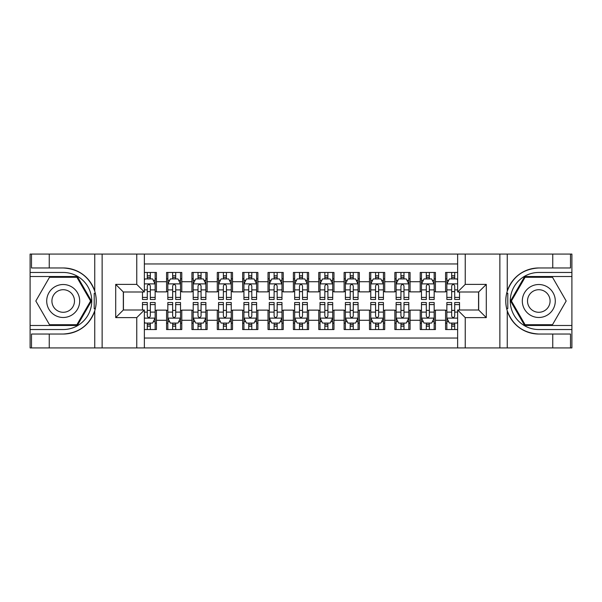 <?xml version="1.0" encoding="UTF-8"?>
<svg xmlns="http://www.w3.org/2000/svg" width="602" height="602" viewBox="0 0 602 602"><rect width="100%" height="100%" fill="white"/><g stroke="black" fill="none" stroke-linecap="round" stroke-linejoin="round"><path stroke-width="0.9" d="M144.367 347.926L457.633 347.926L457.633 310.007L478.68 310.007L478.68 291.993L457.633 291.993L457.633 254.074L144.367 254.074L144.367 291.993L123.32 291.993L123.32 310.007L144.367 310.007L144.367 347.926L49.251 347.926L49.251 334.035L63.202 334.035A33.035 33.035 0 0 0 94.747 310.813C96.681 304.281 96.681 297.734 94.747 291.187A33.035 33.035 0 0 0 63.202 267.965L49.251 267.965L49.251 254.074L30.1 254.074L30.1 325.479L77.334 325.479L91.466 301L77.334 276.521L30.1 276.521M457.633 272.465L445.578 272.465L445.578 281.721L435.434 281.721L435.434 291.872L445.578 291.872L445.578 281.721M435.434 281.721L435.434 272.465L420.219 272.465L420.219 281.721L410.067 281.721L410.067 291.872L420.219 291.872L420.219 281.721M410.067 281.721L410.067 272.465L394.852 272.465L394.852 281.721L384.708 281.721L384.708 291.872L394.852 291.872L394.852 281.721M384.708 281.721L384.708 272.465L369.485 272.465L369.485 281.721L359.341 281.721L359.341 291.872L369.485 291.872L369.485 281.721M359.341 281.721L359.341 272.465L344.118 272.465L344.118 281.721L333.975 281.721L333.975 291.872L344.118 291.872L344.118 281.721M333.975 281.721L333.975 272.465L318.759 272.465L318.759 281.721L308.608 281.721L308.608 291.872L318.759 291.872L318.759 281.721M308.608 281.721L308.608 272.465L293.392 272.465L293.392 281.721L283.241 281.721L283.241 291.872L293.392 291.872L293.392 281.721M283.241 281.721L283.241 272.465L268.025 272.465L268.025 281.721L257.882 281.721L257.882 291.872L268.025 291.872L268.025 281.721M257.882 281.721L257.882 272.465L242.659 272.465L242.659 281.721L232.515 281.721L232.515 291.872L242.659 291.872L242.659 281.721M232.515 281.721L232.515 272.465L217.292 272.465L217.292 281.721L207.148 281.721L207.148 291.872L217.292 291.872L217.292 281.721M207.148 281.721L207.148 272.465L191.933 272.465L191.933 281.721L181.781 281.721L181.781 291.872L191.933 291.872L191.933 281.721M181.781 281.721L181.781 272.465L166.566 272.465L166.566 291.872L156.422 291.872L156.422 272.465L144.367 272.465M144.367 329.535L156.422 329.535L156.422 310.128L166.566 310.128L166.566 329.535L181.781 329.535L181.781 310.128L191.933 310.128L191.933 320.279L181.781 320.279M191.933 320.279L191.933 329.535L207.148 329.535L207.148 310.128L217.292 310.128L217.292 320.279L207.148 320.279M217.292 320.279L217.292 329.535L232.515 329.535L232.515 310.128L242.659 310.128L242.659 320.279L232.515 320.279M242.659 320.279L242.659 329.535L257.882 329.535L257.882 310.128L268.025 310.128L268.025 320.279L257.882 320.279M268.025 320.279L268.025 329.535L283.241 329.535L283.241 310.128L293.392 310.128L293.392 320.279L283.241 320.279M293.392 320.279L293.392 329.535L308.608 329.535L308.608 310.128L318.759 310.128L318.759 320.279L308.608 320.279M318.759 320.279L318.759 329.535L333.975 329.535L333.975 310.128L344.118 310.128L344.118 320.279L333.975 320.279M344.118 320.279L344.118 329.535L359.341 329.535L359.341 310.128L369.485 310.128L369.485 320.279L359.341 320.279M369.485 320.279L369.485 329.535L384.708 329.535L384.708 310.128L394.852 310.128L394.852 320.279L384.708 320.279M394.852 320.279L394.852 329.535L410.067 329.535L410.067 310.128L420.219 310.128L420.219 320.279L410.067 320.279M420.219 320.279L420.219 329.535L435.434 329.535L435.434 310.128L445.578 310.128L445.578 320.279L435.434 320.279M457.633 263.969L144.367 263.969M144.367 338.031L457.633 338.031M445.578 320.279L445.578 329.535L457.633 329.535M123.44 291.993L123.44 310.007M478.56 310.007L478.56 291.993M147.287 278.809L150.334 278.809M155.15 278.809L156.422 278.809M147.287 291.616L150.334 291.616M155.15 291.616L156.422 291.616M147.287 310.384L150.334 310.384M155.15 310.384L156.422 310.384M147.287 323.191L150.334 323.191M155.15 323.191L156.422 323.191M166.566 291.616L167.83 291.616M172.654 291.616L175.694 291.616M180.517 291.616L181.781 291.616M166.566 278.809L167.83 278.809M172.654 278.809L175.694 278.809M180.517 278.809L181.781 278.809M166.566 310.384L167.83 310.384M172.654 310.384L175.694 310.384M180.517 310.384L181.781 310.384M166.566 323.191L167.83 323.191M172.654 323.191L175.694 323.191M180.517 323.191L181.781 323.191M191.933 310.384L193.197 310.384M198.02 310.384L201.06 310.384M205.884 310.384L207.148 310.384M191.933 323.191L193.197 323.191M198.02 323.191L201.06 323.191M205.884 323.191L207.148 323.191M191.933 278.809L193.197 278.809M198.02 278.809L201.06 278.809M205.884 278.809L207.148 278.809M191.933 291.616L193.197 291.616M198.02 291.616L201.06 291.616M205.884 291.616L207.148 291.616M217.292 310.384L218.564 310.384M223.38 310.384L226.427 310.384M231.243 310.384L232.515 310.384M217.292 323.191L218.564 323.191M223.38 323.191L226.427 323.191M231.243 323.191L232.515 323.191M217.292 278.809L218.564 278.809M223.38 278.809L226.427 278.809M231.243 278.809L232.515 278.809M217.292 291.616L218.564 291.616M223.38 291.616L226.427 291.616M231.243 291.616L232.515 291.616M242.659 310.384L243.93 310.384M248.746 310.384L251.794 310.384M256.61 310.384L257.882 310.384M242.659 323.191L243.93 323.191M248.746 323.191L251.794 323.191M256.61 323.191L257.882 323.191M242.659 278.809L243.93 278.809M248.746 278.809L251.794 278.809M256.61 278.809L257.882 278.809M242.659 291.616L243.93 291.616M248.746 291.616L251.794 291.616M256.61 291.616L257.882 291.616M268.025 310.384L269.297 310.384M274.113 310.384L277.153 310.384M281.977 310.384L283.241 310.384M268.025 323.191L269.297 323.191M274.113 323.191L277.153 323.191M281.977 323.191L283.241 323.191M268.025 278.809L269.297 278.809M274.113 278.809L277.153 278.809M281.977 278.809L283.241 278.809M268.025 291.616L269.297 291.616M274.113 291.616L277.153 291.616M281.977 291.616L283.241 291.616M293.392 310.384L294.656 310.384M299.48 310.384L302.52 310.384M307.344 310.384L308.608 310.384M293.392 323.191L294.656 323.191M299.48 323.191L302.52 323.191M307.344 323.191L308.608 323.191M293.392 278.809L294.656 278.809M299.48 278.809L302.52 278.809M307.344 278.809L308.608 278.809M293.392 291.616L294.656 291.616M299.48 291.616L302.52 291.616M307.344 291.616L308.608 291.616M318.759 310.384L320.023 310.384M324.847 310.384L327.887 310.384M332.703 310.384L333.975 310.384M318.759 323.191L320.023 323.191M324.847 323.191L327.887 323.191M332.703 323.191L333.975 323.191M318.759 278.809L320.023 278.809M324.847 278.809L327.887 278.809M332.703 278.809L333.975 278.809M318.759 291.616L320.023 291.616M324.847 291.616L327.887 291.616M332.703 291.616L333.975 291.616M344.118 310.384L345.39 310.384M350.206 310.384L353.254 310.384M358.07 310.384L359.341 310.384M344.118 323.191L345.39 323.191M350.206 323.191L353.254 323.191M358.07 323.191L359.341 323.191M344.118 278.809L345.39 278.809M350.206 278.809L353.254 278.809M358.07 278.809L359.341 278.809M344.118 291.616L345.39 291.616M350.206 291.616L353.254 291.616M358.07 291.616L359.341 291.616M369.485 310.384L370.757 310.384M375.573 310.384L378.62 310.384M383.436 310.384L384.708 310.384M369.485 323.191L370.757 323.191M375.573 323.191L378.62 323.191M383.436 323.191L384.708 323.191M369.485 278.809L370.757 278.809M375.573 278.809L378.62 278.809M383.436 278.809L384.708 278.809M369.485 291.616L370.757 291.616M375.573 291.616L378.62 291.616M383.436 291.616L384.708 291.616M394.852 310.384L396.116 310.384M400.94 310.384L403.98 310.384M408.803 310.384L410.067 310.384M394.852 323.191L396.116 323.191M400.94 323.191L403.98 323.191M408.803 323.191L410.067 323.191M394.852 278.809L396.116 278.809M400.94 278.809L403.98 278.809M408.803 278.809L410.067 278.809M394.852 291.616L396.116 291.616M400.94 291.616L403.98 291.616M408.803 291.616L410.067 291.616M420.219 310.384L421.483 310.384M426.306 310.384L429.346 310.384M434.17 310.384L435.434 310.384M420.219 323.191L421.483 323.191M426.306 323.191L429.346 323.191M434.17 323.191L435.434 323.191M420.219 278.809L421.483 278.809M426.306 278.809L429.346 278.809M434.17 278.809L435.434 278.809M420.219 291.616L421.483 291.616M426.306 291.616L429.346 291.616M434.17 291.616L435.434 291.616M445.578 310.384L446.85 310.384M451.666 310.384L454.713 310.384M445.578 323.191L446.85 323.191M451.666 323.191L454.713 323.191M445.578 278.809L446.85 278.809M451.666 278.809L454.713 278.809M445.578 291.616L446.85 291.616M451.666 291.616L454.713 291.616M150.334 275.761L147.287 275.761M142.471 297.411L142.471 299.48L147.287 299.48L147.287 297.411L142.471 297.411L142.471 291.993M153.314 280.329L155.15 280.329L155.15 299.48L150.334 299.48L150.334 285.905C149.319 283.956 148.303 283.956 147.287 285.905L147.287 297.411M155.15 280.329L155.15 272.465M155.15 284.009L152.615 278.929L145.007 278.929L144.367 280.201M147.287 278.929L147.287 272.465M150.334 272.465L150.334 278.929M147.287 326.239L150.334 326.239M144.367 321.799L145.007 323.071L152.615 323.071L155.15 317.991L155.15 302.52L150.334 302.52L150.334 304.589L155.15 304.589M155.15 317.991L155.15 329.535M142.471 310.007L142.471 302.52L147.287 302.52L147.287 316.095C148.303 318.044 149.319 318.044 150.334 316.095L150.334 304.589M150.334 323.071L150.334 329.535M147.287 329.535L147.287 323.071M71.442 286.725A16.487 16.487 0 0 0 48.92 292.753A16.487 16.487 0 0 0 54.955 315.275A16.487 16.487 0 0 0 77.477 309.247A16.487 16.487 0 0 0 71.442 286.725M68.846 291.225A11.287 11.287 0 0 0 53.427 295.356A11.287 11.287 0 0 0 57.559 310.775A11.287 11.287 0 0 0 72.977 306.644A11.287 11.287 0 0 0 68.846 291.225M76.898 324.719L49.507 324.719L35.819 301L49.507 277.281L76.898 277.281L90.586 301L76.898 324.719M547.045 286.725A16.487 16.487 0 0 0 524.523 292.753A16.487 16.487 0 0 0 530.558 315.275A16.487 16.487 0 0 0 553.08 309.247A16.487 16.487 0 0 0 547.045 286.725M544.441 291.225A11.287 11.287 0 0 0 529.023 295.356A11.287 11.287 0 0 0 533.154 310.775A11.287 11.287 0 0 0 548.572 306.644A11.287 11.287 0 0 0 544.441 291.225M552.493 324.719L525.102 324.719L511.414 301L525.102 277.281L552.493 277.281L566.181 301L552.493 324.719M94.213 308.615L95.349 308.615A33.035 33.035 0 0 0 95.349 293.4L94.213 293.4L94.213 308.811L95.304 308.811M49.251 254.074L94.747 254.074L94.747 291.187C89.239 276.642 78.727 268.898 63.202 267.965M63.202 334.035C78.727 333.102 89.239 325.358 94.747 310.813L94.747 347.926M136.759 347.926L136.759 317.615L115.704 317.615L115.704 284.385L136.759 284.385L136.759 254.074L102.137 254.074L102.137 347.926M49.251 347.926L30.1 347.926L30.1 325.479M30.1 329.535L63.202 329.535A28.535 28.535 0 0 0 91.737 301A28.535 28.535 0 0 0 63.202 272.465L30.1 272.465M94.747 254.074L102.137 254.074M136.759 254.074L144.367 254.074M49.251 334.035L31.492 334.035L31.492 347.926M49.251 267.965L31.492 267.965L31.492 254.074M136.759 317.615L144.367 310.007M115.704 317.615L123.32 310.007M115.704 284.385L123.32 291.993M136.759 284.385L144.367 291.993M94.213 293.4L95.304 293.204M96.117 303.837L96.222 299.834M95.891 296.229L95.718 295.153M507.787 293.385L506.651 293.385A33.035 33.035 0 0 0 506.651 308.6L507.787 308.6L507.787 293.189L506.696 293.189A33.035 33.035 0 0 1 538.798 267.965C523.273 268.898 512.761 276.642 507.253 291.187C505.319 297.719 505.319 304.266 507.253 310.813C512.761 325.358 523.273 333.102 538.798 334.035L552.749 334.035L552.749 347.926L571.9 347.926L571.9 276.521L524.666 276.521L510.534 301L524.666 325.479L571.9 325.479M507.787 308.6L506.696 308.796A33.035 33.035 0 0 0 538.798 334.035M457.633 254.074L552.749 254.074L552.749 267.965L538.798 267.965M465.241 254.074L465.241 284.385L486.296 284.385L486.296 317.615L465.241 317.615L465.241 347.926L499.863 347.926L499.863 254.074M507.253 310.813L507.253 347.926L552.749 347.926M552.749 254.074L571.9 254.074L571.9 276.521M571.9 272.465L538.798 272.465A28.535 28.535 0 0 0 510.263 301A28.535 28.535 0 0 0 538.798 329.535L571.9 329.535M507.253 347.926L499.863 347.926M465.241 347.926L457.633 347.926M552.749 267.965L570.508 267.965L570.508 254.074M552.749 334.035L570.508 334.035L570.508 347.926M465.241 284.385L457.633 291.993M486.296 284.385L478.68 291.993M486.296 317.615L478.68 310.007M465.241 317.615L457.633 310.007M505.883 298.163L505.778 302.166M506.109 305.771L506.282 306.847M175.694 275.761L172.654 275.761M180.517 297.411L175.694 297.411L175.694 299.48L180.517 299.48L180.517 284.009L177.981 278.929L170.366 278.929L167.83 284.009L167.83 299.48L172.654 299.48L172.654 297.411L167.83 297.411M167.83 284.009L167.83 272.465M180.517 284.009L180.517 272.465M172.654 278.929L172.654 272.465M175.694 272.465L175.694 278.929M175.694 297.411L175.694 285.905C174.685 283.956 173.669 283.956 172.654 285.905L172.654 297.411M201.06 275.761L198.02 275.761M205.884 297.411L201.06 297.411L201.06 299.48L205.884 299.48L205.884 284.009L203.341 278.929L195.733 278.929L193.197 284.009L193.197 299.48L198.02 299.48L198.02 297.411L193.197 297.411M193.197 284.009L193.197 272.465M205.884 284.009L205.884 272.465M198.02 278.929L198.02 272.465M201.06 272.465L201.06 278.929M201.06 297.411L201.06 285.905C200.045 283.956 199.036 283.956 198.02 285.905L198.02 297.411M226.427 275.761L223.38 275.761M231.243 297.411L226.427 297.411L226.427 299.48L231.243 299.48L231.243 284.009L228.707 278.929L221.1 278.929L218.564 284.009L218.564 299.48L223.38 299.48L223.38 297.411L218.564 297.411M218.564 284.009L218.564 272.465M231.243 284.009L231.243 272.465M223.38 278.929L223.38 272.465M226.427 272.465L226.427 278.929M226.427 297.411L226.427 285.905C225.411 283.956 224.395 283.956 223.38 285.905L223.38 297.411M251.794 275.761L248.746 275.761M256.61 297.411L251.794 297.411L251.794 299.48L256.61 299.48L256.61 284.009L254.074 278.929L246.466 278.929L243.93 284.009L243.93 299.48L248.746 299.48L248.746 297.411L243.93 297.411M243.93 284.009L243.93 272.465M256.61 284.009L256.61 272.465M248.746 278.929L248.746 272.465M251.794 272.465L251.794 278.929M251.794 297.411L251.794 285.905C250.778 283.956 249.762 283.956 248.746 285.905L248.746 297.411M172.654 326.239L175.694 326.239M167.83 304.589L172.654 304.589L172.654 302.52L167.83 302.52L167.83 317.991L170.366 323.071L177.981 323.071L180.517 317.991L180.517 302.52L175.694 302.52L175.694 304.589L180.517 304.589M180.517 317.991L180.517 329.535M167.83 317.991L167.83 329.535M175.694 323.071L175.694 329.535M172.654 329.535L172.654 323.071M172.654 304.589L172.654 316.095C173.662 318.044 174.678 318.044 175.694 316.095L175.694 304.589M198.02 326.239L201.06 326.239M193.197 304.589L198.02 304.589L198.02 302.52L193.197 302.52L193.197 317.991L195.733 323.071L203.341 323.071L205.884 317.991L205.884 302.52L201.06 302.52L201.06 304.589L205.884 304.589M205.884 317.991L205.884 329.535M193.197 317.991L193.197 329.535M201.06 323.071L201.06 329.535M198.02 329.535L198.02 323.071M198.02 304.589L198.02 316.095C199.029 318.044 200.045 318.044 201.06 316.095L201.06 304.589M223.38 326.239L226.427 326.239M218.564 304.589L223.38 304.589L223.38 302.52L218.564 302.52L218.564 317.991L221.1 323.071L228.707 323.071L231.243 317.991L231.243 302.52L226.427 302.52L226.427 304.589L231.243 304.589M231.243 317.991L231.243 329.535M218.564 317.991L218.564 329.535M226.427 323.071L226.427 329.535M223.38 329.535L223.38 323.071M223.38 304.589L223.38 316.095C224.395 318.044 225.411 318.044 226.427 316.095L226.427 304.589M248.746 326.239L251.794 326.239M243.93 304.589L248.746 304.589L248.746 302.52L243.93 302.52L243.93 317.991L246.466 323.071L254.074 323.071L256.61 317.991L256.61 302.52L251.794 302.52L251.794 304.589L256.61 304.589M256.61 317.991L256.61 329.535M243.93 317.991L243.93 329.535M251.794 323.071L251.794 329.535M248.746 329.535L248.746 323.071M248.746 304.589L248.746 316.095C249.762 318.044 250.778 318.044 251.794 316.095L251.794 304.589M277.153 275.761L274.113 275.761M281.977 297.411L277.153 297.411L277.153 299.48L281.977 299.48L281.977 284.009L279.441 278.929L271.833 278.929L269.297 284.009L269.297 299.48L274.113 299.48L274.113 297.411L269.297 297.411M269.297 284.009L269.297 272.465M281.977 284.009L281.977 272.465M274.113 278.929L274.113 272.465M277.153 272.465L277.153 278.929M277.153 297.411L277.153 285.905C276.145 283.956 275.129 283.956 274.113 285.905L274.113 297.411M274.113 326.239L277.153 326.239M269.297 304.589L274.113 304.589L274.113 302.52L269.297 302.52L269.297 317.991L271.833 323.071L279.441 323.071L281.977 317.991L281.977 302.52L277.153 302.52L277.153 304.589L281.977 304.589M281.977 317.991L281.977 329.535M269.297 317.991L269.297 329.535M277.153 323.071L277.153 329.535M274.113 329.535L274.113 323.071M274.113 304.589L274.113 316.095C275.129 318.044 276.137 318.044 277.153 316.095L277.153 304.589M302.52 275.761L299.48 275.761M307.344 297.411L302.52 297.411L302.52 299.48L307.344 299.48L307.344 284.009L304.808 278.929L297.192 278.929L294.656 284.009L294.656 299.48L299.48 299.48L299.48 297.411L294.656 297.411M294.656 284.009L294.656 272.465M307.344 284.009L307.344 272.465M299.48 278.929L299.48 272.465M302.52 272.465L302.52 278.929M302.52 297.411L302.52 285.905C301.512 283.956 300.496 283.956 299.48 285.905L299.48 297.411M299.48 326.239L302.52 326.239M294.656 304.589L299.48 304.589L299.48 302.52L294.656 302.52L294.656 317.991L297.192 323.071L304.808 323.071L307.344 317.991L307.344 302.52L302.52 302.52L302.52 304.589L307.344 304.589M307.344 317.991L307.344 329.535M294.656 317.991L294.656 329.535M302.52 323.071L302.52 329.535M299.48 329.535L299.48 323.071M299.48 304.589L299.48 316.095C300.488 318.044 301.504 318.044 302.52 316.095L302.52 304.589M327.887 275.761L324.847 275.761M332.703 297.411L327.887 297.411L327.887 299.48L332.703 299.48L332.703 284.009L330.167 278.929L322.559 278.929L320.023 284.009L320.023 299.48L324.847 299.48L324.847 297.411L320.023 297.411M320.023 284.009L320.023 272.465M332.703 284.009L332.703 272.465M324.847 278.929L324.847 272.465M327.887 272.465L327.887 278.929M327.887 297.411L327.887 285.905C326.871 283.956 325.863 283.956 324.847 285.905L324.847 297.411M324.847 326.239L327.887 326.239M320.023 304.589L324.847 304.589L324.847 302.52L320.023 302.52L320.023 317.991L322.559 323.071L330.167 323.071L332.703 317.991L332.703 302.52L327.887 302.52L327.887 304.589L332.703 304.589M332.703 317.991L332.703 329.535M320.023 317.991L320.023 329.535M327.887 323.071L327.887 329.535M324.847 329.535L324.847 323.071M324.847 304.589L324.847 316.095C325.855 318.044 326.871 318.044 327.887 316.095L327.887 304.589M353.254 275.761L350.206 275.761M358.07 297.411L353.254 297.411L353.254 299.48L358.07 299.48L358.07 284.009L355.534 278.929L347.926 278.929L345.39 284.009L345.39 299.48L350.206 299.48L350.206 297.411L345.39 297.411M345.39 284.009L345.39 272.465M358.07 284.009L358.07 272.465M350.206 278.929L350.206 272.465M353.254 272.465L353.254 278.929M353.254 297.411L353.254 285.905C352.238 283.956 351.222 283.956 350.206 285.905L350.206 297.411M350.206 326.239L353.254 326.239M345.39 304.589L350.206 304.589L350.206 302.52L345.39 302.52L345.39 317.991L347.926 323.071L355.534 323.071L358.07 317.991L358.07 302.52L353.254 302.52L353.254 304.589L358.07 304.589M358.07 317.991L358.07 329.535M345.39 317.991L345.39 329.535M353.254 323.071L353.254 329.535M350.206 329.535L350.206 323.071M350.206 304.589L350.206 316.095C351.222 318.044 352.238 318.044 353.254 316.095L353.254 304.589M378.62 275.761L375.573 275.761M383.436 297.411L378.62 297.411L378.62 299.48L383.436 299.48L383.436 284.009L380.9 278.929L373.293 278.929L370.757 284.009L370.757 299.48L375.573 299.48L375.573 297.411L370.757 297.411M370.757 284.009L370.757 272.465M383.436 284.009L383.436 272.465M375.573 278.929L375.573 272.465M378.62 272.465L378.62 278.929M378.62 297.411L378.62 285.905C377.604 283.956 376.589 283.956 375.573 285.905L375.573 297.411M375.573 326.239L378.62 326.239M370.757 304.589L375.573 304.589L375.573 302.52L370.757 302.52L370.757 317.991L373.293 323.071L380.9 323.071L383.436 317.991L383.436 302.52L378.62 302.52L378.62 304.589L383.436 304.589M383.436 317.991L383.436 329.535M370.757 317.991L370.757 329.535M378.62 323.071L378.62 329.535M375.573 329.535L375.573 323.071M375.573 304.589L375.573 316.095C376.589 318.044 377.604 318.044 378.62 316.095L378.62 304.589M403.98 275.761L400.94 275.761M408.803 297.411L403.98 297.411L403.98 299.48L408.803 299.48L408.803 284.009L406.267 278.929L398.659 278.929L396.116 284.009L396.116 299.48L400.94 299.48L400.94 297.411L396.116 297.411M396.116 284.009L396.116 272.465M408.803 284.009L408.803 272.465M400.94 278.929L400.94 272.465M403.98 272.465L403.98 278.929M403.98 297.411L403.98 285.905C402.971 283.956 401.955 283.956 400.94 285.905L400.94 297.411M400.94 326.239L403.98 326.239M396.116 304.589L400.94 304.589L400.94 302.52L396.116 302.52L396.116 317.991L398.659 323.071L406.267 323.071L408.803 317.991L408.803 302.52L403.98 302.52L403.98 304.589L408.803 304.589M408.803 317.991L408.803 329.535M396.116 317.991L396.116 329.535M403.98 323.071L403.98 329.535M400.94 329.535L400.94 323.071M400.94 304.589L400.94 316.095C401.955 318.044 402.964 318.044 403.98 316.095L403.98 304.589M429.346 275.761L426.306 275.761M434.17 297.411L429.346 297.411L429.346 299.48L434.17 299.48L434.17 284.009L431.634 278.929L424.019 278.929L421.483 284.009L421.483 299.48L426.306 299.48L426.306 297.411L421.483 297.411M421.483 284.009L421.483 272.465M434.17 284.009L434.17 272.465M426.306 278.929L426.306 272.465M429.346 272.465L429.346 278.929M429.346 297.411L429.346 285.905C428.338 283.956 427.322 283.956 426.306 285.905L426.306 297.411M426.306 326.239L429.346 326.239M421.483 304.589L426.306 304.589L426.306 302.52L421.483 302.52L421.483 317.991L424.019 323.071L431.634 323.071L434.17 317.991L434.17 302.52L429.346 302.52L429.346 304.589L434.17 304.589M434.17 317.991L434.17 329.535M421.483 317.991L421.483 329.535M429.346 323.071L429.346 329.535M426.306 329.535L426.306 323.071M426.306 304.589L426.306 316.095C427.315 318.044 428.331 318.044 429.346 316.095L429.346 304.589M454.713 275.761L451.666 275.761M457.633 280.201L456.993 278.929L449.385 278.929L446.85 284.009L446.85 299.48L451.666 299.48L451.666 297.411L446.85 297.411M446.85 284.009L446.85 272.465M459.529 291.993L459.529 299.48L454.713 299.48L454.713 285.905C453.697 283.956 452.681 283.956 451.666 285.905L451.666 297.411M451.666 278.929L451.666 272.465M454.713 272.465L454.713 278.929M451.666 326.239L454.713 326.239M459.529 304.589L459.529 302.52L454.713 302.52L454.713 304.589L459.529 304.589L459.529 310.007M448.686 321.671L446.85 321.671L446.85 302.52L451.666 302.52L451.666 316.095C452.681 318.044 453.697 318.044 454.713 316.095L454.713 304.589M446.85 321.671L446.85 329.535M446.85 317.991L449.385 323.071L456.993 323.071L457.633 321.799M454.713 323.071L454.713 329.535M451.666 329.535L451.666 323.071M166.566 320.279L156.422 320.279M166.566 281.721L156.422 281.721M155.09 283.881L144.367 283.881M155.15 297.411L150.334 297.411M147.287 289.886L144.367 289.886M155.15 289.886L150.334 289.886M150.334 277.379L147.287 277.379M144.367 318.119L155.09 318.119M155.15 321.671L153.314 321.671M142.471 304.589L147.287 304.589M150.334 312.114L155.15 312.114M144.367 312.114L147.287 312.114M147.287 324.621L150.334 324.621M507.253 254.074L507.253 291.187M180.45 283.881L167.898 283.881M167.83 280.329L169.674 280.329M178.674 280.329L180.517 280.329M172.654 289.886L167.83 289.886M180.517 289.886L175.694 289.886M175.694 277.379L172.654 277.379M205.816 283.881L193.265 283.881M193.197 280.329L195.033 280.329M204.04 280.329L205.884 280.329M198.02 289.886L193.197 289.886M205.884 289.886L201.06 289.886M201.06 277.379L198.02 277.379M231.183 283.881L218.624 283.881M218.564 280.329L220.4 280.329M229.407 280.329L231.243 280.329M223.38 289.886L218.564 289.886M231.243 289.886L226.427 289.886M226.427 277.379L223.38 277.379M256.55 283.881L243.991 283.881M243.93 280.329L245.767 280.329M254.774 280.329L256.61 280.329M248.746 289.886L243.93 289.886M256.61 289.886L251.794 289.886M251.794 277.379L248.746 277.379M167.898 318.119L180.45 318.119M180.517 321.671L178.674 321.671M169.674 321.671L167.83 321.671M175.694 312.114L180.517 312.114M167.83 312.114L172.654 312.114M172.654 324.621L175.694 324.621M193.265 318.119L205.816 318.119M205.884 321.671L204.04 321.671M195.033 321.671L193.197 321.671M201.06 312.114L205.884 312.114M193.197 312.114L198.02 312.114M198.02 324.621L201.06 324.621M218.624 318.119L231.183 318.119M231.243 321.671L229.407 321.671M220.4 321.671L218.564 321.671M226.427 312.114L231.243 312.114M218.564 312.114L223.38 312.114M223.38 324.621L226.427 324.621M243.991 318.119L256.55 318.119M256.61 321.671L254.774 321.671M245.767 321.671L243.93 321.671M251.794 312.114L256.61 312.114M243.93 312.114L248.746 312.114M248.746 324.621L251.794 324.621M281.909 283.881L269.357 283.881M269.297 280.329L271.133 280.329M280.141 280.329L281.977 280.329M274.113 289.886L269.297 289.886M281.977 289.886L277.153 289.886M277.153 277.379L274.113 277.379M269.357 318.119L281.909 318.119M281.977 321.671L280.141 321.671M271.133 321.671L269.297 321.671M277.153 312.114L281.977 312.114M269.297 312.114L274.113 312.114M274.113 324.621L277.153 324.621M307.276 283.881L294.724 283.881M294.656 280.329L296.5 280.329M305.5 280.329L307.344 280.329M299.48 289.886L294.656 289.886M307.344 289.886L302.52 289.886M302.52 277.379L299.48 277.379M294.724 318.119L307.276 318.119M307.344 321.671L305.5 321.671M296.5 321.671L294.656 321.671M302.52 312.114L307.344 312.114M294.656 312.114L299.48 312.114M299.48 324.621L302.52 324.621M332.643 283.881L320.091 283.881M320.023 280.329L321.859 280.329M330.867 280.329L332.703 280.329M324.847 289.886L320.023 289.886M332.703 289.886L327.887 289.886M327.887 277.379L324.847 277.379M320.091 318.119L332.643 318.119M332.703 321.671L330.867 321.671M321.859 321.671L320.023 321.671M327.887 312.114L332.703 312.114M320.023 312.114L324.847 312.114M324.847 324.621L327.887 324.621M358.009 283.881L345.45 283.881M345.39 280.329L347.226 280.329M356.233 280.329L358.07 280.329M350.206 289.886L345.39 289.886M358.07 289.886L353.254 289.886M353.254 277.379L350.206 277.379M345.45 318.119L358.009 318.119M358.07 321.671L356.233 321.671M347.226 321.671L345.39 321.671M353.254 312.114L358.07 312.114M345.39 312.114L350.206 312.114M350.206 324.621L353.254 324.621M383.376 283.881L370.817 283.881M370.757 280.329L372.593 280.329M381.6 280.329L383.436 280.329M375.573 289.886L370.757 289.886M383.436 289.886L378.62 289.886M378.62 277.379L375.573 277.379M370.817 318.119L383.376 318.119M383.436 321.671L381.6 321.671M372.593 321.671L370.757 321.671M378.62 312.114L383.436 312.114M370.757 312.114L375.573 312.114M375.573 324.621L378.62 324.621M408.735 283.881L396.184 283.881M396.116 280.329L397.96 280.329M406.967 280.329L408.803 280.329M400.94 289.886L396.116 289.886M408.803 289.886L403.98 289.886M403.98 277.379L400.94 277.379M396.184 318.119L408.735 318.119M408.803 321.671L406.967 321.671M397.96 321.671L396.116 321.671M403.98 312.114L408.803 312.114M396.116 312.114L400.94 312.114M400.94 324.621L403.98 324.621M434.102 283.881L421.55 283.881M421.483 280.329L423.326 280.329M432.326 280.329L434.17 280.329M426.306 289.886L421.483 289.886M434.17 289.886L429.346 289.886M429.346 277.379L426.306 277.379M421.55 318.119L434.102 318.119M434.17 321.671L432.326 321.671M423.326 321.671L421.483 321.671M429.346 312.114L434.17 312.114M421.483 312.114L426.306 312.114M426.306 324.621L429.346 324.621M457.633 283.881L446.91 283.881M446.85 280.329L448.686 280.329M459.529 297.411L454.713 297.411M451.666 289.886L446.85 289.886M457.633 289.886L454.713 289.886M454.713 277.379L451.666 277.379M446.91 318.119L457.633 318.119M446.85 304.589L451.666 304.589M454.713 312.114L457.633 312.114M446.85 312.114L451.666 312.114M451.666 324.621L454.713 324.621"/></g></svg>
